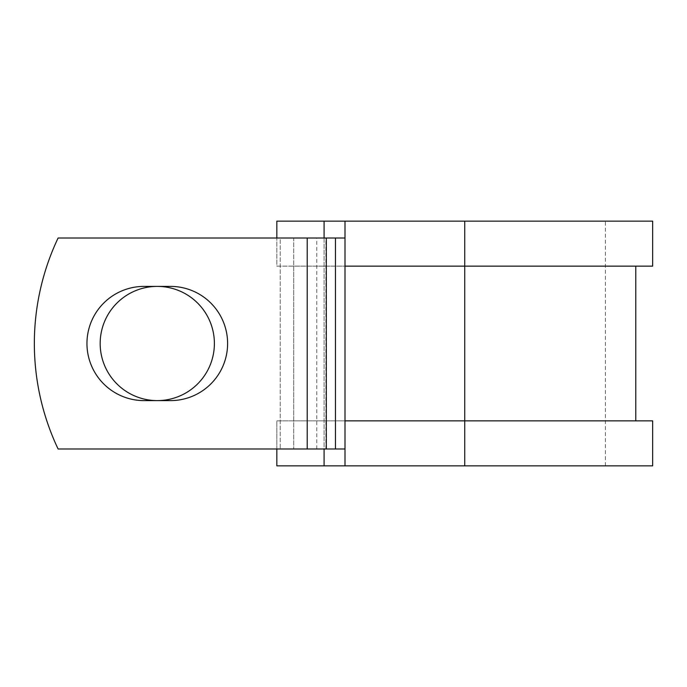 <?xml version="1.0" encoding="UTF-8"?>
<svg xmlns="http://www.w3.org/2000/svg" width="687" height="687" viewBox="0 0 687 687"><rect width="100%" height="100%" fill="white"/><g stroke="black" fill="none" stroke-linecap="round" stroke-linejoin="round"><path stroke-width="0.52" stroke-dasharray="3.44 2.58" d="M86.957 343.5A57.107 57.107 0 0 0 144.055 400.607L170.496 400.607A57.107 57.107 0 0 0 227.603 343.5A57.107 57.107 0 0 0 170.496 286.393L144.055 286.393A57.107 57.107 0 0 0 86.957 343.5M100.173 343.5A57.107 57.107 0 0 1 157.28 286.393A57.107 57.107 0 0 1 214.387 343.5A57.107 57.107 0 0 1 157.28 400.607A57.107 57.107 0 0 1 100.173 343.5M345.003 448.989L345.003 238.011L307.209 238.011L307.209 448.989L345.003 448.989L345.003 420.856L635.776 420.856L293.71 420.856L293.71 448.989L293.71 238.011L280.21 238.011L280.21 448.989L280.21 238.011L58.103 238.011A246.135 246.135 0 0 0 58.103 448.989L307.209 448.989L307.209 238.011L58.103 238.011A246.135 246.135 0 0 0 58.103 448.989L307.209 448.989L58.103 448.989A246.135 246.135 0 0 1 58.103 238.011L307.209 238.011L293.71 238.011L293.71 266.144L276.835 266.144L276.835 221.137L652.65 221.137M652.65 465.863L276.835 465.863L276.835 420.856L293.71 420.856L293.71 266.144L635.776 266.144L345.003 266.144L345.003 238.011M276.835 448.989L276.835 420.856L652.65 420.856M324.092 221.137L324.092 465.863M324.092 238.011L324.092 448.989M652.65 266.144L276.835 266.144L276.835 238.011M464.738 465.863L605.393 465.863L345.003 465.863L464.738 465.863L464.738 221.137L605.393 221.137L345.003 221.137L345.003 465.863M464.738 221.137L345.003 221.137M307.209 448.989L307.209 238.011M316.759 448.989L316.759 238.011M325.913 448.989L325.913 238.011M605.393 465.863L605.393 221.137"/><path stroke-width="1.03" d="M86.957 343.5A57.107 57.107 0 0 0 144.055 400.607L170.496 400.607A57.107 57.107 0 0 0 227.603 343.5A57.107 57.107 0 0 0 170.496 286.393L144.055 286.393A57.107 57.107 0 0 0 86.957 343.5M100.173 343.5A57.107 57.107 0 0 1 157.28 286.393A57.107 57.107 0 0 1 214.387 343.5A57.107 57.107 0 0 1 157.28 400.607A57.107 57.107 0 0 1 100.173 343.5M307.209 238.011L58.103 238.011A246.135 246.135 0 0 0 58.103 448.989L307.209 448.989L307.209 238.011L345.003 238.011M345.003 448.989L307.209 448.989M324.092 448.989L324.092 465.863L276.835 465.863L276.835 448.989M464.738 465.863L345.003 465.863L345.003 420.856L652.65 420.856L652.65 465.863L464.738 465.863L464.738 221.137L324.092 221.137L324.092 238.011M276.835 238.011L276.835 221.137L324.092 221.137M345.003 465.863L324.092 465.863M345.003 420.856L345.003 266.144L652.65 266.144L652.65 221.137L464.738 221.137M345.003 266.144L345.003 221.137M335.454 448.989L335.454 238.011M326.308 448.989L326.308 238.011M635.776 420.856L635.776 266.144"/></g></svg>
